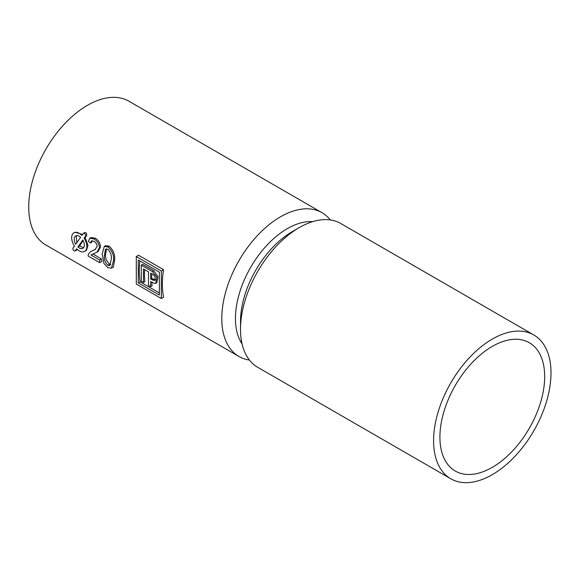 <?xml version="1.0" encoding="UTF-8"?>
<svg xmlns="http://www.w3.org/2000/svg" width="580" height="580" viewBox="0 0 580 580"><rect width="100%" height="100%" fill="white"/><g stroke="black" fill="none" stroke-linecap="round" stroke-linejoin="round"><path stroke-width="0.87" d="M139.896 260.906A83.02 47.937 120 0 0 140.15 281.851L138.294 282.924L159.355 295.082L159.355 272.136L138.294 259.978L138.294 282.924M159.355 292.936L140.15 281.851M151.808 282.235A83.02 47.937 120 0 0 152.098 285.81L150.677 286.629L150.677 281.583L154.708 283.497L155.781 283.279L156.781 277.08L152.438 271.585L141.274 265.14L141.274 281.199L143.456 282.46L143.456 268.924L148.487 271.832L148.487 285.367L150.677 286.629M144.579 269.577A83.02 47.937 120 0 0 144.884 281.641L143.456 282.46M155.781 283.279L156.81 282.685L158.057 276.914L153.867 270.766L142.694 264.313L141.274 265.14M155.585 279.944L151.692 278.465L150.677 279.052L154.57 280.531C155.759 278.03 155.092 275.913 152.562 274.18L150.677 273.093L150.677 279.052M151.8 273.745A83.02 47.937 120 0 0 151.692 278.465M76.241 235.698L76.814 242.701M83.092 240.497L79.627 245.993L83.571 247.696M106.553 248.704L105.531 254.7C105.234 258.238 106.626 261.413 109.707 264.226L110.635 264.603M330.303 219.95A83.02 47.937 120 0 0 322.009 212.693A83.02 47.937 120 0 0 280.495 216.804A83.02 47.937 120 0 0 226.258 289.964A83.02 47.937 120 0 0 238.982 356.497A83.02 47.937 120 0 0 249.414 360.049M322.009 212.693L128.934 101.225A83.02 47.937 120 0 0 87.42 105.335A83.02 47.937 120 0 0 33.183 178.495A83.02 47.937 120 0 0 45.914 245.028L238.982 356.497M96.874 252.198L98.027 251.531L100.478 247.145C100.253 243.172 98.535 240.185 95.323 238.177L90.973 237.561L89.784 238.242L88.327 241.432L90.596 243.005L91.422 240.896L93.953 241.273C95.867 242.44 96.94 244.165 97.179 246.449L95.019 249.632L90.531 251.655L88.334 254.301L88.095 255.983L99.68 262.675L99.68 260.05L91.017 255.048L96.874 252.198L99.448 247.732C99.086 243.846 97.266 240.917 94.003 238.938L89.784 238.242M99.68 262.675L101.87 261.406A83.02 47.937 120 0 1 101.456 259.028L92.887 253.917M95.54 249.306L90.531 251.655M90.596 243.005L91.611 242.418L92.053 240.693M84.644 251.423L86.427 250.393L87.993 245.456L85.151 237.568L84.114 238.162L85.485 236.212A1.791 1.029 -120 0 0 85.158 234.139A1.791 1.029 -120 0 0 83.491 233.305A1.791 1.029 -120 0 0 83.288 233.486L81.918 235.436A10.737 6.199 -120 0 0 73.906 232.826A10.737 6.199 -120 0 0 74.436 246.087L73.066 248.037A1.791 1.029 -120 0 0 73.392 250.118A1.791 1.029 -120 0 0 75.052 250.951A1.791 1.029 -120 0 0 75.255 250.763L76.625 248.813A10.737 6.199 -120 0 0 84.644 251.423A10.737 6.199 -120 0 0 84.114 238.162M82.628 234.429L74.929 232.239L73.906 232.826M85.151 237.568L86.638 235.545C86.884 233.385 86.188 232.457 84.549 232.761M111.432 268.17L113.404 267.032L114.615 259.956C115.094 254.62 113.281 250.031 109.178 246.174L105.487 245.731L104.291 246.42L102.174 254.025L103.9 263.4L107.851 267.656L111.432 268.17L113.528 260.579C114.079 255.214 112.187 250.669 107.851 246.942L104.291 246.42M161.341 298.526L163.575 297.236A83.02 47.937 120 0 1 163.575 269.7L138.54 255.243L136.3 256.534L136.307 284.07L161.341 298.526L161.341 270.99L136.3 256.534M100.478 247.145L99.448 247.732M92.785 254.025L91.017 255.048M101.456 259.028L99.68 260.05M93.648 250.118L92.416 250.828M95.323 238.177L94.003 238.938M109.178 246.174L107.851 246.942M114.615 259.956L113.528 260.579M107.851 265.292L109.896 265.452L111.258 259.26C111.817 255.555 110.678 252.227 107.829 249.284L105.473 249.327L104.451 255.331C103.885 259.013 105.024 262.341 107.851 265.292L109.707 264.226M105.531 254.7L104.451 255.331M77.916 246.971A7.156 4.133 -120 0 0 82.853 248.327A7.156 4.133 -120 0 0 82.817 240.004L77.916 246.971L79.627 245.993M80.627 237.278A7.156 4.133 -120 0 0 75.697 235.929A7.156 4.133 -120 0 0 75.726 244.245L80.627 237.278M163.575 269.7L161.341 270.99M312.7 221.647A73.363 42.355 120 0 0 287.325 228.643A73.363 42.355 120 0 0 242.085 343.962M533.803 334.972L340.736 223.503A83.02 47.937 120 0 0 299.222 227.614A83.02 47.937 120 0 0 299.222 227.621L292.392 231.565A73.363 42.355 120 0 0 292.385 231.565A73.363 42.355 120 0 0 240.512 321.407L240.512 329.302A83.02 47.937 120 0 0 257.708 367.307L450.783 478.775A83.02 47.937 120 0 0 533.803 430.838A83.02 47.937 120 0 0 533.803 334.972A83.02 47.937 120 0 0 492.297 339.09A83.02 47.937 120 0 0 438.06 412.25A83.02 47.937 120 0 0 450.783 478.775M292.385 231.565L299.222 227.621A83.02 47.937 120 0 0 240.512 329.302M492.297 346.39A74.073 42.768 120 0 0 443.903 411.67A74.073 42.768 120 0 0 455.257 471.025A74.073 42.768 120 0 0 529.33 428.257A74.073 42.768 120 0 0 529.33 342.722A74.073 42.768 120 0 0 492.297 346.39M77.394 249.53L75.255 250.763M86.638 235.545L85.485 236.212M153.867 270.766L152.438 271.585M153.606 279.575L152.591 280.162M77.437 249.574L75.052 250.951M84.774 232.558L83.491 233.305"/></g></svg>

